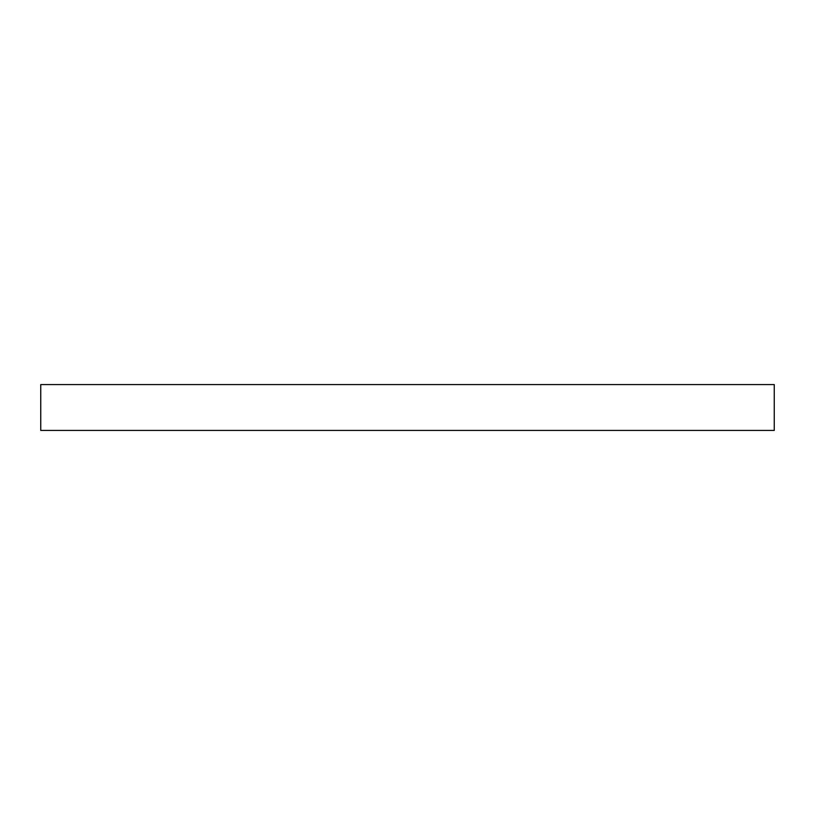 <?xml version="1.0" encoding="UTF-8"?>
<svg xmlns="http://www.w3.org/2000/svg" width="815" height="815" viewBox="0 0 815 815"><rect width="100%" height="100%" fill="white"/><g stroke="black" fill="none" stroke-linecap="round" stroke-linejoin="round"><path stroke-width="1.22" d="M774.25 384.568L40.75 384.568L40.75 430.432L774.25 430.432L774.25 384.568"/></g></svg>
